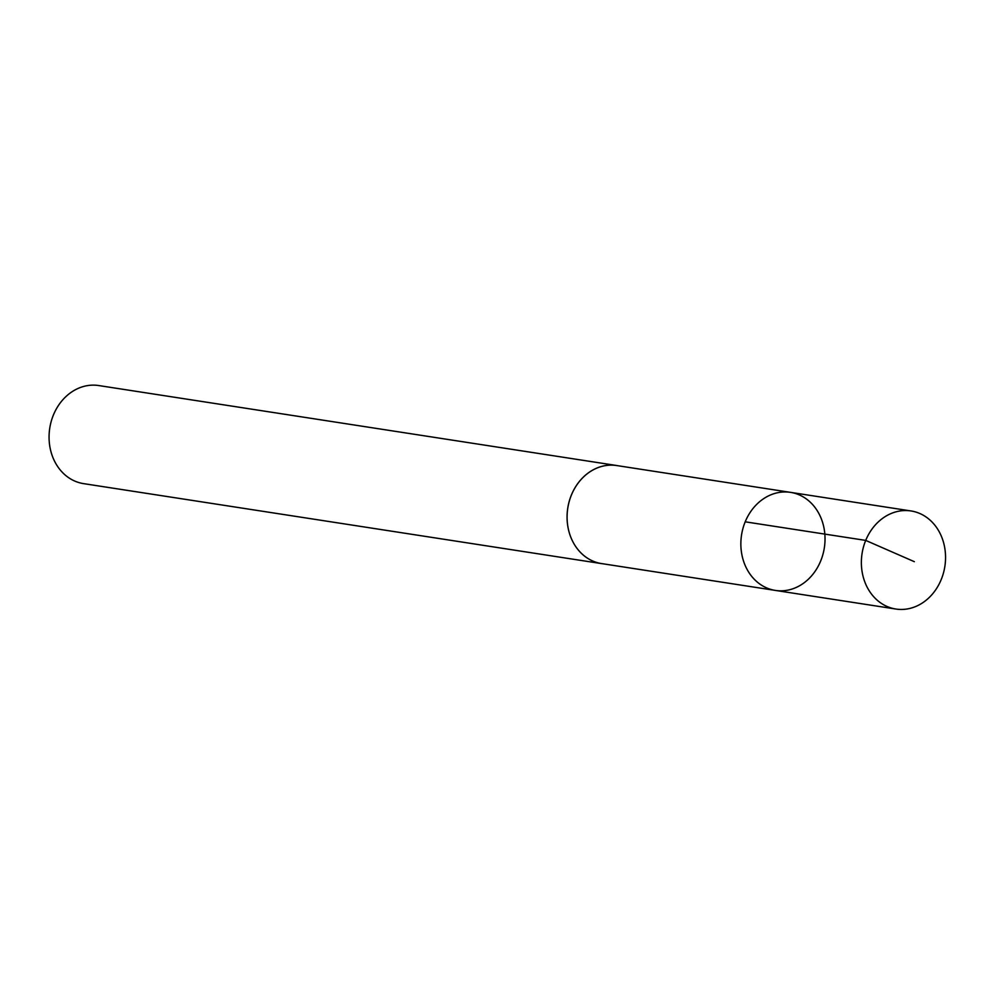 <?xml version="1.0" encoding="UTF-8"?>
<svg xmlns="http://www.w3.org/2000/svg" width="995" height="995" viewBox="0 0 995 995"><rect width="100%" height="100%" fill="white"/><g stroke="black" fill="none" stroke-linecap="round" stroke-linejoin="round"><path stroke-width="1.49" d="M603.082 563.804A49.626 41.902 -81.2 0 1 601.589 563.605A49.588 41.877 -81.2 0 1 567.399 511.144A49.588 41.877 -81.2 0 1 611.689 465.138A49.588 41.877 -81.2 0 1 616.726 465.548L790.515 492.363A49.613 41.889 98.8 0 0 785.478 491.953A49.613 41.889 98.8 0 0 741.163 537.972A49.613 41.889 98.8 0 0 775.379 590.421A49.613 41.889 98.8 0 0 824.345 547.785A49.613 41.889 98.8 0 0 790.515 492.363A49.613 41.889 98.8 0 0 785.478 491.953A49.613 41.889 98.8 0 0 741.163 537.972A49.613 41.889 98.8 0 0 775.379 590.421L895.886 609.039A49.626 41.902 -81.2 0 1 861.67 556.578A49.626 41.902 -81.2 0 1 905.985 510.534A49.626 41.902 -81.2 0 1 911.022 510.957A49.626 41.902 -81.2 0 1 945.25 563.419A49.626 41.902 -81.2 0 1 900.935 609.45A49.626 41.902 -81.2 0 1 895.886 609.039M775.379 590.421L601.589 563.58A49.626 41.902 -81.2 0 1 567.747 508.171A49.626 41.902 -81.2 0 1 616.738 465.523A49.626 41.902 -81.2 0 1 618.218 465.784M601.589 563.605L83.592 483.632A49.626 41.902 -81.2 0 1 49.75 428.198A49.626 41.902 -81.2 0 1 98.729 385.55L616.738 465.523M745.205 521.815L865.712 540.409L914.343 561.678M790.515 492.363L911.022 510.957"/></g></svg>
